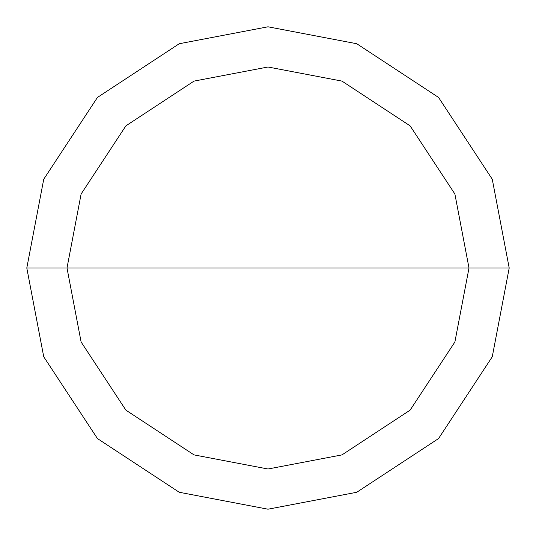 <?xml version="1.0" encoding="UTF-8"?>
<svg xmlns="http://www.w3.org/2000/svg" width="536" height="536" viewBox="0 0 536 536"><rect width="100%" height="100%" fill="white"/><g stroke="black" fill="none" stroke-linecap="round" stroke-linejoin="round"><path stroke-width="0.8" d="M67 268L81.11 194.012L125.873 125.873L194.012 81.11L268 67L341.988 81.11L410.127 125.873L454.89 194.012L469 268L67 268L81.11 341.988L125.873 410.127L194.012 454.89L268 469L341.988 454.89L410.127 410.127L454.89 341.988L469 268L509.2 268L492.262 356.782L438.555 438.555L356.782 492.262L268 509.2L179.218 492.262L97.445 438.555L43.738 356.782L26.8 268L43.738 356.782L97.445 438.555L179.218 492.262L268 509.2L356.782 492.262L438.555 438.555L492.262 356.782L509.2 268L492.262 179.218L438.555 97.445L356.782 43.738L268 26.8L179.218 43.738L97.445 97.445L43.738 179.218L26.8 268L469 268L454.89 341.988L410.127 410.127L341.988 454.89L268 469L194.012 454.89L125.873 410.127L81.11 341.988L67 268L26.8 268L43.738 179.218L97.445 97.445L179.218 43.738L268 26.8L356.782 43.738L438.555 97.445L492.262 179.218L509.2 268L469 268L454.89 194.012L410.127 125.873L341.988 81.11L268 67L194.012 81.11L125.873 125.873L81.11 194.012L67 268"/></g></svg>
